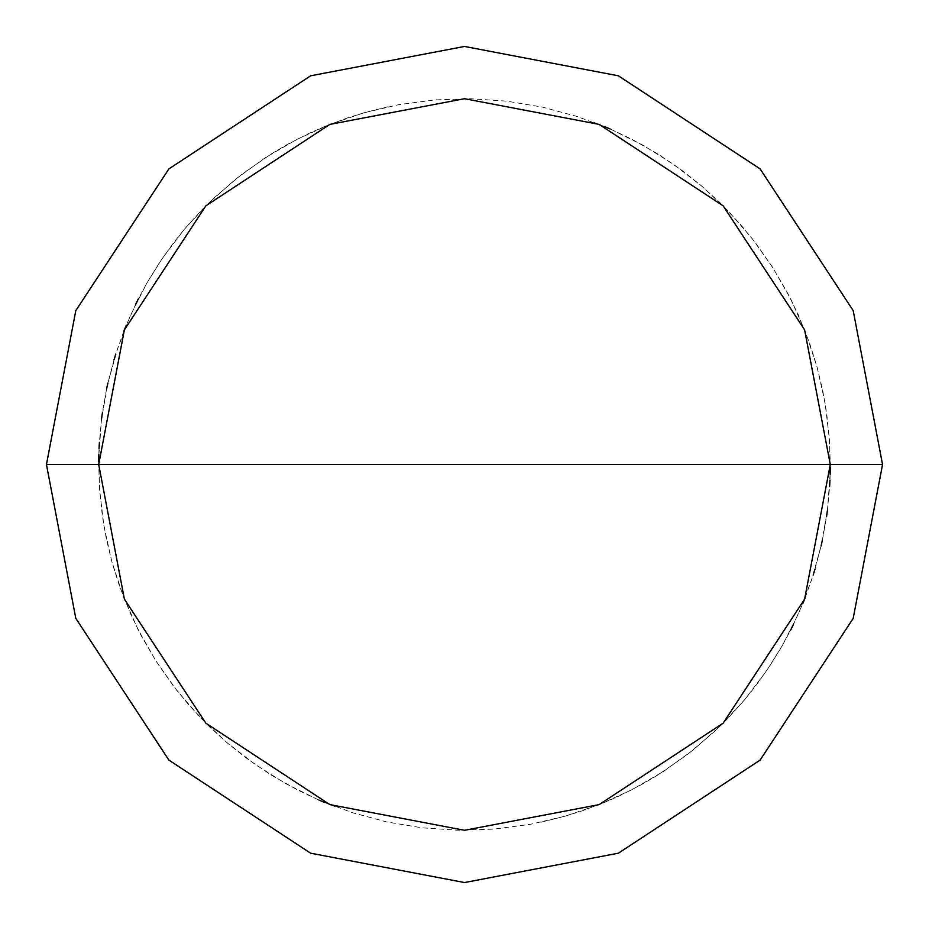 <?xml version="1.0" encoding="UTF-8"?>
<svg xmlns="http://www.w3.org/2000/svg" width="929" height="929" viewBox="0 0 929 929"><rect width="100%" height="100%" fill="white"/><g stroke="black" fill="none" stroke-linecap="round" stroke-linejoin="round"><path stroke-width="0.7" stroke-dasharray="4.64 3.48" d="M830.294 464.5L804.607 599.147L723.157 723.157L599.147 804.607L464.5 830.294L329.853 804.607L205.843 723.157L124.393 599.147L98.706 464.5L830.294 464.5L804.607 329.853L723.157 205.843L599.147 124.393L464.5 98.706L329.853 124.393L205.843 205.843L124.393 329.853L98.706 464.5L830.294 464.5L804.607 329.853L723.157 205.843L599.147 124.393L464.5 98.706L329.853 124.393L205.843 205.843L124.393 329.853L98.706 464.5L124.393 329.853L205.843 205.843L329.853 124.393L464.5 98.706L599.147 124.393L723.157 205.843L804.607 329.853L830.294 464.5L98.706 464.5L124.393 329.853L205.843 205.843L329.853 124.393L464.5 98.706L599.147 124.393L723.157 205.843L804.607 329.853L830.294 464.5L98.706 464.5L124.393 599.147L205.843 723.157L329.853 804.607L464.5 830.294L599.147 804.607L723.157 723.157L804.607 599.147L830.294 464.5L804.607 599.147L723.157 723.157L599.147 804.607L464.5 830.294L329.853 804.607L205.843 723.157L124.393 599.147L98.706 464.5L124.393 599.147L205.843 723.157L329.853 804.607L464.5 830.294L599.147 804.607L723.157 723.157L804.607 599.147L830.294 464.5L804.607 329.853L723.157 205.843L599.147 124.393L464.5 98.706L329.853 124.393L205.843 205.843L124.393 329.853L98.706 464.5L830.294 464.5L804.607 329.853L723.157 205.843L599.147 124.393L464.5 98.706L329.853 124.393L205.843 205.843L124.393 329.853L98.706 464.5L124.393 329.853L205.843 205.843L329.853 124.393L464.5 98.706L599.147 124.393L723.157 205.843L804.607 329.853L830.294 464.5L804.607 329.853L723.157 205.843L599.147 124.393L464.5 98.706L329.853 124.393L205.843 205.843L124.393 329.853L98.706 464.5L124.393 329.853L205.843 205.843L329.853 124.393L464.5 98.706L599.147 124.393L723.157 205.843L804.607 329.853L830.294 464.5L882.55 464.5L853.194 310.623L760.108 168.892L618.377 75.806L464.5 46.45L310.623 75.806L168.892 168.892L75.806 310.623L46.45 464.5L98.706 464.5L124.393 329.853L205.843 205.843L329.853 124.393L464.5 98.706L599.147 124.393L723.157 205.843L804.607 329.853L830.294 464.5L98.706 464.5L124.393 599.147L205.843 723.157L329.853 804.607L464.5 830.294L599.147 804.607L723.157 723.157L804.607 599.147L830.294 464.5L804.607 599.147L723.157 723.157L599.147 804.607L464.5 830.294L329.853 804.607L205.843 723.157L124.393 599.147L98.706 464.5L124.393 599.147L205.843 723.157L329.853 804.607L464.5 830.294L599.147 804.607L723.157 723.157L804.607 599.147L830.294 464.5L804.607 599.147L723.157 723.157L599.147 804.607L464.5 830.294L329.853 804.607L205.843 723.157L124.393 599.147L98.706 464.5L124.393 599.147L205.843 723.157L329.853 804.607L464.5 830.294L599.147 804.607L723.157 723.157L804.607 599.147L830.294 464.5L804.607 599.147L723.157 723.157L599.147 804.607L464.5 830.294L329.853 804.607L205.843 723.157L124.393 599.147L98.706 464.5L46.45 464.5L75.806 310.623L168.892 168.892L310.623 75.806L464.5 46.45L618.377 75.806L760.108 168.892L853.194 310.623L882.55 464.5L830.294 464.5M46.45 464.5L75.806 618.377L168.892 760.108L310.623 853.194L464.5 882.55L618.377 853.194L760.108 760.108L853.194 618.377L882.55 464.5L853.194 618.377L760.108 760.108L618.377 853.194L464.5 882.55L310.623 853.194L168.892 760.108L75.806 618.377L46.45 464.5M540.806 822.246L564.182 816.452L581.438 811.098L603.989 802.656L620.526 795.352L641.962 784.366L657.535 775.216L687.239 754.662L714.773 731.274L727.639 718.593L743.792 700.721L755.114 686.647L769.107 667.034L781.777 646.549L790.37 630.663M793.064 625.275L802.935 603.304M805.176 597.719L813.2 575.005M814.977 569.245L821.108 545.962M822.397 540.074L826.601 516.35M827.402 510.393L829.632 486.401M829.945 480.386L830.166 474.371M830.271 468.344L829.353 438.256L824.987 402.396L817.102 367.152L805.78 332.849L791.136 299.823L773.3 268.411L752.455 238.916L728.8 211.615L702.568 186.775L674.013 164.654L643.414 145.447L611.073 129.363L577.304 116.531L542.443 107.102L506.804 101.156L470.771 98.764L434.667 99.926L398.855 104.64L363.68 112.873L329.493 124.532L296.618 139.513L265.38 157.651L236.082 178.786L209.025 202.708L184.441 229.184L162.598 257.948L146.643 283.473L130.339 315.709L117.286 349.397L107.625 384.2L101.447 419.792L98.811 455.814M98.718 461.841L99.333 485.913L102.329 515.874L106.498 539.598L112.212 562.997L119.458 585.967L130.617 613.93L141.173 635.575L156.339 661.587L173.595 686.264L188.819 704.925L209.524 726.78L227.338 742.991L246.173 757.994L271.047 774.96L297.234 789.813L319.007 800.113M324.558 802.47L335.752 806.895M388.194 106.754L364.818 112.548L347.562 117.902L325.011 126.344L308.474 133.648L287.038 144.634L271.465 153.784L241.761 174.338L214.227 197.726L201.361 210.407L185.208 228.279L173.886 242.353L159.893 261.966L147.223 282.451L138.63 298.337M135.936 303.725L126.065 325.696M123.824 331.281L115.8 353.995M114.023 359.755L107.892 383.038M106.603 388.926L102.399 412.65M101.598 418.607L99.368 442.599M99.055 448.614L98.834 454.629M98.729 460.656L99.647 490.744L104.013 526.604L111.898 561.848L123.22 596.151L137.864 629.177L155.7 660.589L176.545 690.084L200.2 717.385L226.432 742.225L254.987 764.346L285.586 783.553L317.927 799.637L351.696 812.469L386.557 821.898L422.196 827.844L458.229 830.236L494.333 829.074L530.145 824.36L565.32 816.126L599.507 804.468L632.382 789.487L663.62 771.349L692.918 750.214L719.975 726.292L744.559 699.816L766.402 671.052L782.357 645.527L798.661 613.291L811.714 579.603L821.375 544.8L827.553 509.208L830.189 473.186M830.282 467.159L829.667 443.087L826.671 413.126L822.502 389.402L816.788 366.003L809.542 343.033L798.383 315.07L787.827 293.425L772.661 267.413L755.405 242.736L740.181 224.075L719.476 202.22L701.662 186.009L682.827 171.006L657.953 154.04L631.766 139.187L609.993 128.887M604.442 126.53L593.248 122.105"/><path stroke-width="1.39" d="M830.294 464.5L804.607 599.147L723.157 723.157L599.147 804.607L464.5 830.294L329.853 804.607L205.843 723.157L124.393 599.147L98.706 464.5L830.294 464.5L804.607 329.853L723.157 205.843L599.147 124.393L464.5 98.706L329.853 124.393L205.843 205.843L124.393 329.853L98.706 464.5L46.45 464.5L75.806 310.623L168.892 168.892L310.623 75.806L464.5 46.45L618.377 75.806L760.108 168.892L853.194 310.623L882.55 464.5L853.194 310.623L760.108 168.892L618.377 75.806L464.5 46.45L310.623 75.806L168.892 168.892L75.806 310.623L46.45 464.5L75.806 618.377L168.892 760.108L310.623 853.194L464.5 882.55L618.377 853.194L760.108 760.108L853.194 618.377L882.55 464.5L98.706 464.5L124.393 329.853L205.843 205.843L329.853 124.393L464.5 98.706L599.147 124.393L723.157 205.843L804.607 329.853L830.294 464.5L882.55 464.5L853.194 618.377L760.108 760.108L618.377 853.194L464.5 882.55L310.623 853.194L168.892 760.108L75.806 618.377L46.45 464.5L98.706 464.5L124.393 599.147L205.843 723.157L329.853 804.607L464.5 830.294L599.147 804.607L723.157 723.157L804.607 599.147L830.294 464.5M790.37 630.663L793.064 625.275M802.935 603.304L805.176 597.719M813.2 575.005L814.977 569.245M821.108 545.962L822.397 540.074M826.601 516.35L827.402 510.393M829.632 486.401L829.945 480.386M830.166 474.371L830.271 468.344M98.811 455.814L98.718 461.841M319.007 800.113L324.558 802.47M138.63 298.337L135.936 303.725M126.065 325.696L123.824 331.281M115.8 353.995L114.023 359.755M107.892 383.038L106.603 388.926M102.399 412.65L101.598 418.607M99.368 442.599L99.055 448.614M98.834 454.629L98.729 460.656M830.189 473.186L830.282 467.159M609.993 128.887L604.442 126.53"/></g></svg>
